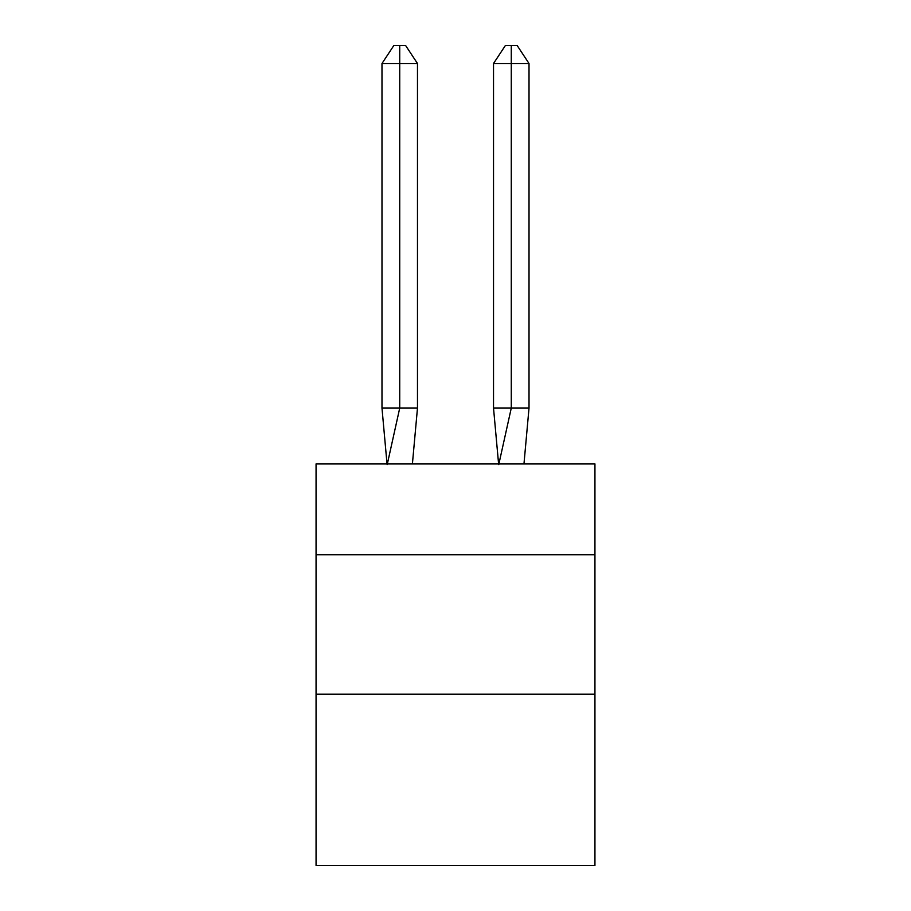 <?xml version="1.0" encoding="UTF-8"?>
<svg xmlns="http://www.w3.org/2000/svg" width="911" height="911" viewBox="0 0 911 911"><rect width="100%" height="100%" fill="white"/><g stroke="black" fill="none" stroke-linecap="round" stroke-linejoin="round"><path stroke-width="1.37" d="M316.06 554.776L594.94 554.776L594.94 463.87L316.06 463.87L316.06 865.45L594.94 865.45L594.94 694.216L316.06 694.216M594.94 694.216L594.94 554.776M412.41 463.87L417.477 408.094L417.477 63.497L399.724 63.497L399.724 408.094L417.477 408.094L406.818 408.094M399.724 45.55L399.724 408.094L381.982 408.094L387.027 463.87L381.982 408.094L387.027 463.87L381.982 408.094L387.027 463.87L381.982 408.094L387.027 463.87L381.982 408.094L387.027 463.87L381.982 408.094L387.027 463.87L381.982 408.094L387.027 463.87L381.982 408.094L387.027 463.87L381.982 408.094L387.027 463.87L381.982 408.094L387.027 463.87L381.982 408.094L387.027 463.87L381.982 408.094L387.027 463.87L381.982 408.094L387.027 463.87L381.982 408.094L381.982 63.497L393.814 45.55L405.646 45.55L417.477 63.497M511.276 63.497L511.276 45.55L517.186 45.55L529.018 63.497L511.276 63.497L511.276 45.55L511.276 63.497L511.276 45.55L511.276 63.497L511.276 45.55L511.276 63.497L511.276 45.55L511.276 63.497L511.276 45.55L511.276 63.497L511.276 45.55L511.276 63.497L511.276 45.55L511.276 63.497L511.276 45.55L511.276 63.497L511.276 45.55L511.276 63.497L511.276 45.55L511.276 63.497L511.276 45.55L511.276 63.497L511.276 45.55L511.276 63.497L511.276 45.55L511.276 63.497L493.523 63.497L493.523 408.094L511.276 408.094L511.276 63.497M381.982 63.497L399.724 63.497L399.724 408.094L399.724 63.497L399.724 408.094L399.724 63.497L399.724 408.094L399.724 63.497L399.724 408.094L399.724 63.497L399.724 408.094L399.724 63.497L399.724 408.094L399.724 63.497L399.724 408.094L399.724 63.497L399.724 408.094L399.724 63.497L399.724 408.094L399.724 63.497L399.724 408.094L399.724 63.497L399.724 408.094L399.724 63.497L399.724 408.094L399.724 63.497L399.724 408.094L387.175 464.701M381.982 408.094L387.027 463.87M493.523 63.497L505.354 45.55L511.276 45.55M529.018 63.497L529.018 408.094L511.276 408.094L498.727 464.701M498.59 463.87L493.523 408.094M529.018 408.094L523.973 463.87"/></g></svg>
